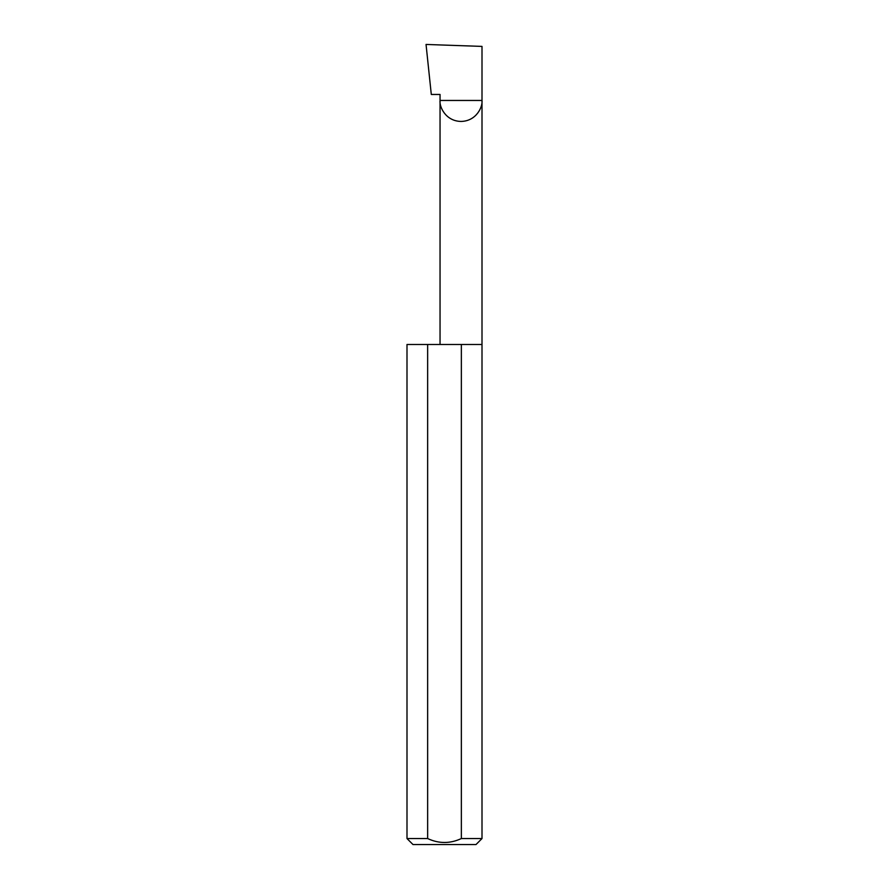 <?xml version="1.0" encoding="UTF-8"?>
<svg xmlns="http://www.w3.org/2000/svg" width="889" height="889" viewBox="0 0 889 889"><rect width="100%" height="100%" fill="white"/><g stroke="black" fill="none" stroke-linecap="round" stroke-linejoin="round"><path stroke-width="1.33" d="M440.044 344.488L440.044 100.457L482.005 100.457L482.005 46.406L426.042 44.45L431.298 94.456L440.044 94.456L440.044 100.457C439.199 106.591 445.489 121.148 461.024 121.437C476.548 121.148 482.849 106.591 482.005 100.457L482.005 838.549L476.004 844.55L412.996 844.55L406.995 838.549L427.642 838.549C438.866 843.783 450.112 843.783 461.358 838.549L482.005 838.549M461.358 838.549L461.358 344.488L482.005 344.488M406.995 838.549L406.995 344.488L427.642 344.488L427.642 838.549M461.358 344.488L427.642 344.488"/></g></svg>
